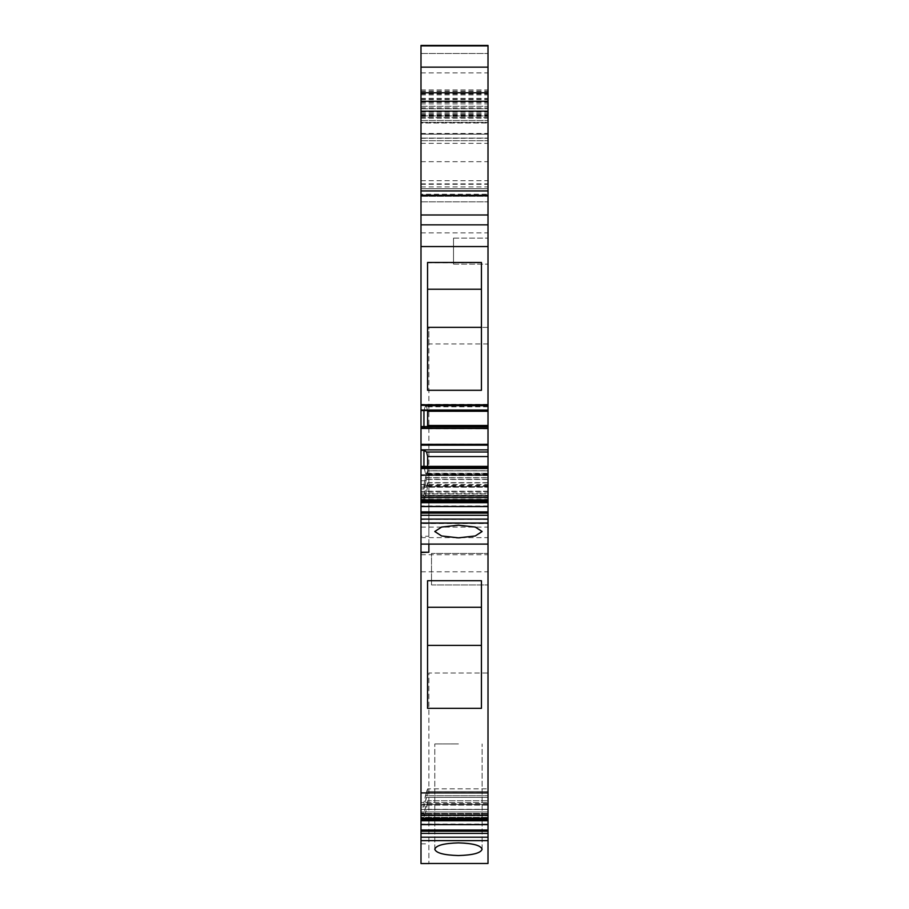 <?xml version="1.0" encoding="UTF-8"?>
<svg xmlns="http://www.w3.org/2000/svg" width="909" height="909" viewBox="0 0 909 909"><rect width="100%" height="100%" fill="white"/><g stroke="black" fill="none" stroke-linecap="round" stroke-linejoin="round"><path stroke-width="0.68" stroke-dasharray="4.54 3.41" d="M420.992 106.285L420.992 91.275L420.992 106.285L488.008 106.285L488.008 111.159L488.008 91.275L488.008 106.285M420.992 117.556L420.992 45.45L420.992 117.556L488.008 117.556L488.008 45.45L488.008 117.556M420.992 134.157L420.992 122.988L488.008 122.988L488.008 120.465L488.008 195.946L488.008 122.988L420.992 122.988L420.992 201.843L420.992 134.157L420.992 140.736L420.992 134.157L488.008 134.157L488.008 138.1L488.008 134.157L420.992 134.157L488.008 134.157L420.992 134.157L488.008 134.157L420.992 134.157L420.992 138.1L420.992 134.157M420.992 232.874L488.008 232.874L488.008 404.346L420.992 404.346L420.992 45.45L488.008 45.45L488.008 201.843L488.008 111.796L488.008 201.843L488.008 160.438L488.008 188.697L420.992 188.697L420.992 93.832L420.992 201.843L420.992 108.796L420.992 201.843L420.992 196.049L488.008 196.049M420.992 404.346L420.992 410.107L488.008 410.107L488.008 523.561L420.992 523.561L420.992 515.551L488.008 515.551M488.008 426.605L420.992 427.071L420.992 410.107M420.992 426.605L420.992 475.543L488.008 475.543L488.008 500.439L420.992 500.439L420.992 475.543M488.008 500.439L488.008 491.383L420.992 491.383L420.992 500.143L420.992 493.985L488.008 493.985L488.008 500.109L420.992 500.109L488.008 500.223L488.008 497.712L420.992 497.712L420.992 500.439M420.992 493.985L420.992 487.179L488.008 487.179L488.008 475.543M488.008 493.985L488.008 496.189L420.992 496.189L488.008 495.632L488.008 487.179M488.008 491.542L420.992 491.542L420.992 487.179M420.992 491.542L420.992 515.551M420.992 815.384L488.008 815.384L488.008 818.168L420.992 818.168L420.992 523.561M420.992 815.771L420.992 805.124L420.992 814.146L420.992 811.964L488.008 811.964L488.008 814.146L488.008 805.124L488.008 818.168L488.008 811.964L420.992 811.964L420.992 815.771L488.008 815.771L420.992 815.771M420.992 818.168L420.992 802.579L420.992 805.124L488.008 805.124L488.008 824.611L488.008 800.738L488.008 824.611L420.992 824.054L420.992 833.394L488.008 833.394L488.008 863.482L420.992 863.482L420.992 833.394M488.008 818.168L488.008 809.464L420.992 809.464L420.992 824.611L420.992 813.044L420.992 824.054L488.008 824.054M488.008 824.645L420.992 824.645L488.008 824.611L488.008 800.738L488.008 809.305L426.582 809.305L427.639 800.738L426.582 809.305L423.946 817.384L426.582 809.305L488.008 809.305L488.008 817.384L423.946 817.384L423.946 813.044L423.946 817.384L420.992 817.384L488.008 817.384L488.008 819.918L420.992 819.918L420.992 817.384L420.992 819.918L488.008 819.918L488.008 833.394M428.878 863.55L420.992 863.55L420.992 804.408L420.992 863.482M420.992 809.464L420.992 802.579L420.992 805.124L488.008 805.124L488.008 788.83L488.008 792.568L427.639 792.568L427.639 788.83L488.008 788.83L427.639 788.83L427.639 792.568L488.008 792.568L488.008 797.398L426.582 797.398L427.639 792.568L423.946 806.919L423.946 802.579L488.008 802.579L423.946 802.579L423.946 806.919L420.992 806.919L423.946 806.919L426.582 797.398L488.008 797.398L488.008 809.464L420.992 809.464M420.992 485.758L420.992 552.513L420.992 536.23L428.878 536.23L428.878 480.77L428.878 485.758L420.992 485.758L420.992 480.77L420.992 536.23M420.992 544.105L428.878 544.082L428.878 327.399L488.008 327.399L488.008 544.105L488.008 327.399M420.992 506.574L420.992 527.106L420.992 492.939L420.992 501.836L488.008 501.836L488.008 527.106L488.008 482.656L488.008 506.529M488.008 497.507L420.992 497.507L420.992 494.962L420.992 501.836M420.992 497.507L420.992 506.529M420.992 491.383L420.992 484.52L420.992 496.087L420.992 493.905L488.008 493.905L488.008 497.712M420.992 484.52L488.008 484.52L488.008 495.53L420.992 496.087L488.008 496.087L488.008 493.905M420.992 497.712L420.992 493.905M420.992 466.84L488.008 466.84L488.008 474.021L488.008 466.84M488.008 232.874L488.008 188.697L420.992 188.697L420.992 201.843L420.992 111.796L420.992 196.049M420.992 546.514L420.992 571.795L420.992 546.514M488.008 672.99L488.008 863.482L488.008 672.99L428.878 672.99L428.878 804.408L420.992 804.408L428.878 804.408L428.878 863.482L428.878 672.99L488.008 672.99M488.008 815.384L488.008 523.561M420.992 506.711L488.008 506.711L420.992 506.154M488.008 404.346L488.008 410.107M488.008 410.516L488.008 405.959L488.008 410.516M420.992 428.718L488.008 428.718L488.008 426.571L488.008 428.707L426.582 428.707L427.287 426.571M488.008 484.52L488.008 470.76L488.008 479.327L426.582 479.327L427.639 474.498L488.008 474.498M488.008 491.383L488.008 479.327M488.008 506.574L488.008 501.836M488.008 251.123L488.008 264.133L488.008 251.123M488.008 194.265L488.008 99.57L488.008 194.265L420.992 194.265M431.502 584.941L488.008 584.941L488.008 553.399L431.502 553.399L431.502 584.93L431.502 553.399L488.008 553.399L488.008 584.941L431.502 584.941L431.502 576.726M488.008 569.17L488.008 561.603L488.008 569.17M488.008 562.898L488.008 537.628L488.008 562.898M423.946 426.571L426.582 428.707M423.946 427.025L420.992 427.025M420.992 224.841L488.008 224.841L420.992 224.841M420.992 195.276L488.008 195.276M420.992 111.159L488.008 111.159M420.992 201.843L488.008 201.843L420.992 201.843M420.992 138.1L488.008 138.1L420.992 138.1M420.992 214.978L488.008 214.978M427.56 262.781L427.56 390.302L427.56 262.781L481.44 262.781L481.44 390.302L427.56 390.302L481.44 390.302L427.56 390.302L427.56 262.462M420.992 410.561L488.008 410.561M420.992 427.071L423.946 427.071L423.946 410.561L425.446 406.039L488.008 406.039M423.946 427.071L426.582 428.775L427.639 425.582L427.639 411.345L488.008 411.345M488.008 428.775L426.582 428.775M488.008 444.171L420.992 444.171M488.008 449.91L420.992 449.91M488.008 452.08L426.582 452.08L427.639 456.648L488.008 456.648M420.992 466.862L423.946 466.862L423.946 450.364L426.582 452.08M423.946 450.364L420.992 450.364M488.008 474.078L426.582 474.078L425.446 473.339L423.946 466.862L488.008 466.862M420.992 466.408L488.008 466.408M488.008 468.499L420.992 468.499M420.992 484.633L488.008 484.633M420.992 488.997L423.946 488.997L423.946 484.633L425.446 477.793L488.008 477.793M423.946 488.997L427.639 474.646L427.639 470.885L488.008 470.885L427.639 470.885L427.639 456.648M488.008 479.486L426.582 479.486M488.008 497.7L420.992 497.7M488.008 485.645L426.582 485.645L427.639 482.861L488.008 482.861M420.992 499.518L423.946 499.518L423.946 495.155L426.582 485.645M423.946 495.155L420.992 495.155M488.008 491.462L426.582 491.462L423.946 499.518L488.008 499.518M420.992 502.063L488.008 502.063M488.008 523.379L420.992 523.379M420.992 554.706L488.008 554.706M458.443 525.482L441.581 527.379L434.786 531.822L441.569 536.265L458.443 538.162L475.316 536.265L482.1 531.822L475.316 527.379L458.443 525.482M481.44 580.726L427.56 580.726L427.56 607.28L481.44 607.28L481.44 580.726L481.44 708.338L427.56 708.338L427.56 607.28M420.992 802.579L423.946 802.579L425.446 795.739L488.008 795.739L425.446 795.739L427.639 788.83L426.582 791.614L488.008 791.614L426.582 791.614L423.946 802.579L420.992 802.579M488.008 815.589L420.992 815.589L488.008 815.589M488.008 803.522L426.582 803.522L427.639 800.738L488.008 800.738L427.639 800.738L423.946 813.044L420.992 813.044L423.946 813.044L426.582 803.522L488.008 803.522M488.008 840.632L420.992 840.632M458.443 842.882C472.987 843.302 480.872 845.415 482.1 849.222C480.872 853.017 472.987 855.13 458.443 855.551C443.899 855.13 436.013 853.017 434.786 849.222C436.013 845.415 443.899 843.302 458.443 842.882M488.008 343.943L428.878 343.943L428.878 485.758M420.992 480.77L428.878 480.77M428.878 552.513L428.878 536.23M420.992 499.291L488.008 499.291M420.992 494.962L423.946 494.962L423.946 499.291L425.446 495.337L488.008 495.337M423.946 494.962L427.639 482.656L427.639 486.383L488.008 486.383M488.008 485.44L426.582 485.44M488.008 473.555L426.582 473.555L423.946 484.52L423.946 488.849L426.582 479.327M423.946 488.849L420.992 488.849M420.992 487.054L488.008 487.054M423.946 466.385L425.446 473.294L488.008 473.294M420.992 188.697L488.008 188.697M458.443 444.319C427.934 444.319 427.934 444.319 458.443 444.319C427.934 444.319 427.934 444.319 458.443 444.319L482.1 444.319L458.443 444.319C427.934 444.319 427.934 444.319 458.443 444.319C427.934 444.319 427.934 444.319 458.443 444.319L482.1 444.319L458.443 444.319M425.446 813.43L488.008 813.43L425.446 813.43M427.639 804.476L488.008 804.476L427.639 804.476M425.446 495.587L488.008 495.587M426.582 491.462L427.639 486.622L488.008 486.622M427.639 486.622L427.639 482.861M488.008 474.646L427.639 474.646M488.008 473.669L426.582 473.669L427.639 470.885L426.582 474.078M426.582 473.669L425.446 477.793M425.446 473.339L488.008 473.339M488.008 425.582L427.639 425.582M488.008 406.777L426.582 406.777L427.639 411.345M426.582 406.777L425.446 406.039M423.946 410.516L425.446 405.959L488.008 405.959M488.008 406.687L426.582 406.687L425.446 405.959M426.582 406.687L427.469 410.516M427.639 466.385L427.639 470.817L488.008 470.817M488.008 474.021L426.582 474.021L427.639 470.817M426.582 474.021L425.446 473.294M425.446 477.679L488.008 477.679M426.582 473.555L427.639 470.76L488.008 470.76M427.639 470.76L427.639 474.498M488.008 482.656L427.639 482.656M488.008 491.212L426.582 491.212L427.639 486.383M426.582 491.212L425.446 495.337M428.878 343.943L428.878 327.399M453.511 251.123L453.511 264.133L453.511 251.123C453.511 234.34 453.511 234.34 453.511 251.123C453.511 234.34 453.511 234.34 453.511 251.123C453.511 267.905 453.511 267.905 453.511 251.123C453.511 267.905 453.511 267.905 453.511 251.123C453.511 234.34 453.511 234.34 453.511 251.123C453.511 234.34 453.511 234.34 453.511 251.123M427.56 289.232L481.44 289.232L481.44 390.302M481.44 289.232L481.44 262.781M481.44 645.39L481.44 708.338L427.56 708.338L427.56 645.39L481.44 645.39L481.44 607.28M458.443 743.96L434.786 743.96L458.443 743.96M427.56 645.39L427.56 708.338L481.44 708.338M427.56 327.354L481.44 327.354M420.992 102.422L488.008 102.422M420.992 94.888L488.008 94.888M420.992 91.343L488.008 91.343M420.992 93.229L488.008 93.229M420.992 53.495L488.008 53.495L420.992 53.495M420.992 114.943L488.008 114.943M420.992 117.625L488.008 117.625M420.992 120.465L488.008 120.465L420.992 120.465M420.992 195.946L488.008 195.946L420.992 195.946M420.992 140.736L488.008 140.736L420.992 140.736M420.992 115.227L488.008 115.227M420.992 45.768L488.008 45.768M420.992 72.879L488.008 72.879M420.992 98.672L488.008 98.672M420.992 107.876L488.008 107.876M420.992 116.409L488.008 116.409M420.992 106.342L488.008 106.342M420.992 101.978L488.008 101.978M420.992 91.502L488.008 91.502M420.992 90.082L488.008 90.082M420.992 93.661L488.008 93.661M420.992 101.092L488.008 101.092M420.992 184.277L488.008 184.277M420.992 195.901L488.008 195.901M488.008 405.369L420.992 405.369M488.008 428.014L420.992 428.014M488.008 445.16L420.992 445.16M488.008 467.805L420.992 467.805M420.992 498.007L488.008 498.007M488.008 497.802L420.992 497.802M488.008 501.62L420.992 501.62M488.008 502.825L420.992 502.825M488.008 512.142L420.992 512.142M488.008 513.346L420.992 513.346M488.008 519.357L420.992 519.357M420.992 792.921L488.008 792.921M488.008 814.146L420.992 814.146L488.008 814.146M488.008 813.589L420.992 813.589L488.008 813.589M488.008 819.543L420.992 819.543M488.008 820.747L420.992 820.747M488.008 830.008L420.992 830.008M488.008 831.212L420.992 831.212M488.008 837.2L420.992 837.2M420.992 843.836L428.878 843.836M488.008 505.972L420.992 505.972M420.992 118.147L488.008 118.147M420.992 113.261L488.008 113.261M420.992 115.886L488.008 115.886L420.992 115.875M420.992 122.329L488.008 122.329L420.992 122.329M420.992 196.299L488.008 196.299L420.992 196.31M420.992 114.545L488.008 114.545M420.992 108.796L488.008 108.796L420.992 108.807M420.992 99.683L488.008 99.683M420.992 103.887L488.008 103.887M420.992 183.868L488.008 183.868M420.992 180.675L488.008 180.675M420.992 98.399L488.008 98.399M420.992 93.945L488.008 93.945M420.992 114.568L488.008 114.568M420.992 111.909L488.008 111.909M420.992 114.761L488.008 114.761M420.992 161.677L488.008 161.677M420.992 186.947L488.008 186.947M420.992 138.293L488.008 138.293M420.992 143.361L488.008 143.361M420.992 91.275L488.008 91.275M420.992 117.727L488.008 117.727M420.992 89.98L488.008 89.98M488.008 496.234L420.992 496.234M488.008 506.756L420.992 506.756M488.008 814.191L420.992 814.191L488.008 814.191M488.008 496.132L420.992 496.132M420.992 113.136L488.008 113.136M420.992 99.57L488.008 99.57M420.992 571.795L488.008 571.795M420.992 537.628L488.008 537.628M420.992 93.832L488.008 93.832M420.992 111.796L488.008 111.796M420.992 133.498L488.008 133.498M420.992 527.106L488.008 527.106M420.992 492.939L488.008 492.939M453.511 264.133L488.008 264.133L453.511 264.133M453.511 238.113L488.008 238.113L453.511 238.113M482.1 849.222L482.1 743.96L482.1 849.222M434.786 849.222L434.786 743.96L434.786 849.222"/><path stroke-width="1.36" d="M488.008 544.105L420.992 544.105L420.992 792.921L488.008 792.921L488.008 522.993L420.992 522.993L420.992 515.301L488.008 515.301L488.008 506.574L420.992 506.529L420.992 513.119L488.008 513.119M488.008 522.993L488.008 515.301M488.008 449.875L420.992 449.875L420.992 466.385L488.008 466.385L488.008 45.45L420.992 45.45L420.992 111.159L488.008 111.159M420.992 449.875L420.992 246.566L488.008 246.566M420.992 111.159L420.992 246.566M420.992 840.632L420.992 833.394L488.008 833.394L488.008 840.632L420.992 840.632L420.992 863.55L428.878 863.55M420.992 833.394L420.992 815.384L488.008 815.384L488.008 818.168L420.992 818.168M420.992 792.921L420.992 815.384M420.992 544.105L420.992 522.993M420.992 515.301L420.992 513.119M488.008 497.541L488.008 506.529L420.992 506.529L420.992 497.541L488.008 497.541L488.008 466.385M488.008 468.533L420.992 468.533L420.992 497.541M420.992 468.533L420.992 466.385M458.443 525.163L475.316 527.061L482.1 531.504L475.305 535.946L458.443 537.844L441.581 535.946L434.786 531.504L441.569 527.061L458.443 525.163M488.008 792.921L488.008 815.384M488.008 833.394L488.008 818.168M488.008 840.632L488.008 863.482L428.878 863.482M488.008 452.012L426.582 452.012L423.946 450.33L420.992 450.33M488.008 444.353L420.992 444.353M488.008 428.469L420.992 428.469M488.008 426.571L420.992 426.571M420.992 410.516L423.946 410.516L423.946 426.571M423.946 410.516L488.008 410.516M420.992 410.061L488.008 410.061M488.008 404.755L420.992 404.755M481.44 262.462L427.56 262.462L427.56 390.302L481.44 390.302L481.44 262.462L481.44 289.232L427.56 289.232M420.992 224.841L488.008 224.841M420.992 214.978L488.008 214.978M420.992 195.276L488.008 195.276M482.1 849.222C480.872 853.017 472.987 855.13 458.443 855.551C443.899 855.13 436.013 853.017 434.786 849.222C436.013 845.415 443.899 843.302 458.443 842.882C472.987 843.302 480.872 845.415 482.1 849.222M481.44 708.338L481.44 580.726L427.56 580.726L427.56 708.338L481.44 708.338L481.44 580.726M420.992 552.217L428.878 552.217L420.992 552.513M428.878 552.217L428.878 544.105M488.008 500.132L420.992 500.132L488.008 500.143M423.946 450.33L423.946 466.385M427.469 410.516L427.639 411.254L488.008 411.254M427.639 411.254L427.639 425.492L488.008 425.492M427.287 426.571L427.639 425.492M426.582 452.012L427.639 456.568L427.639 466.385M488.008 456.568L427.639 456.568M427.56 327.354L481.44 327.354L481.44 289.232M481.44 327.354L481.44 390.302M427.56 607.28L481.44 607.28M427.56 645.39L481.44 645.39M488.008 519.107L420.992 519.107M488.008 445.16L420.992 445.16M488.008 428.003L420.992 428.003M488.008 405.346L420.992 405.346M420.992 190.924L488.008 190.924M420.992 101.308L488.008 101.308M420.992 92.763L488.008 92.763M420.992 67.141L488.008 67.141M420.992 45.882L488.008 45.882M488.008 837.2L420.992 837.2M488.008 831.212L420.992 831.212M488.008 830.008L420.992 830.008M488.008 824.611L420.992 824.611L488.008 824.645M488.008 820.747L420.992 820.747M488.008 819.543L420.992 819.543M488.008 511.915L420.992 511.915M488.008 502.677L420.992 502.677M488.008 501.473L420.992 501.473M420.992 475.077L488.008 475.077M488.008 467.828L420.992 467.828"/></g></svg>
